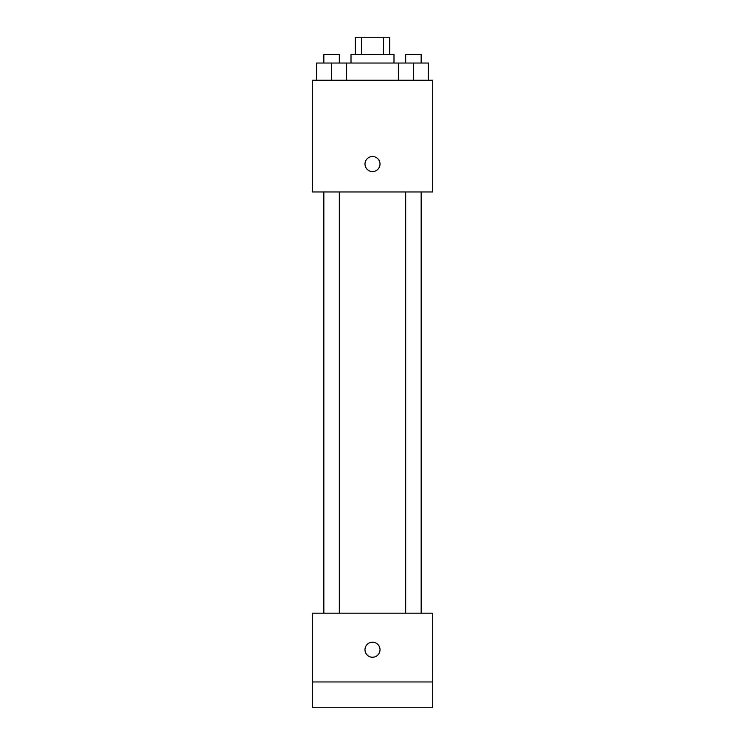 <?xml version="1.0" encoding="UTF-8"?>
<svg xmlns="http://www.w3.org/2000/svg" width="745" height="745" viewBox="0 0 745 745"><rect width="100%" height="100%" fill="white"/><g stroke="black" fill="none" stroke-linecap="round" stroke-linejoin="round"><path stroke-width="1.12" d="M361.474 54.441L361.474 37.25L355.309 37.25L355.309 54.441M361.474 37.25L389.691 37.25L389.691 54.441M383.526 54.441L383.526 37.25M351.007 63.036L351.007 54.441L393.993 54.441L393.993 63.036M398.37 80.227L398.37 63.036L316.541 63.036L316.541 80.227M312.323 80.227L432.677 80.227L432.677 191.977L312.323 191.977L312.323 80.227M372.5 171.564A7.525 7.525 0 0 1 365.991 160.287A7.525 7.525 0 0 1 379.009 160.287A7.525 7.525 0 0 1 372.5 171.564M312.323 613.191L432.677 613.191L432.677 707.75L312.323 707.75L312.323 613.191M372.5 657.248A7.525 7.525 0 0 1 365.991 645.962A7.525 7.525 0 0 1 379.009 645.962A7.525 7.525 0 0 1 372.5 657.248M312.323 681.964L432.677 681.964M398.37 63.036L428.459 63.036L428.459 80.227L428.459 63.036M413.419 80.227L413.419 63.036M421.158 63.036L421.158 54.441L405.68 54.441L405.68 63.036M331.581 80.227L331.581 63.036M346.63 80.227L346.63 63.036L346.63 80.227M339.32 63.036L339.32 54.441L323.842 54.441L323.842 63.036M405.68 191.977L405.68 613.191M421.158 191.977L421.158 613.191M339.32 613.191L339.32 191.977M323.842 613.191L323.842 191.977"/></g></svg>
